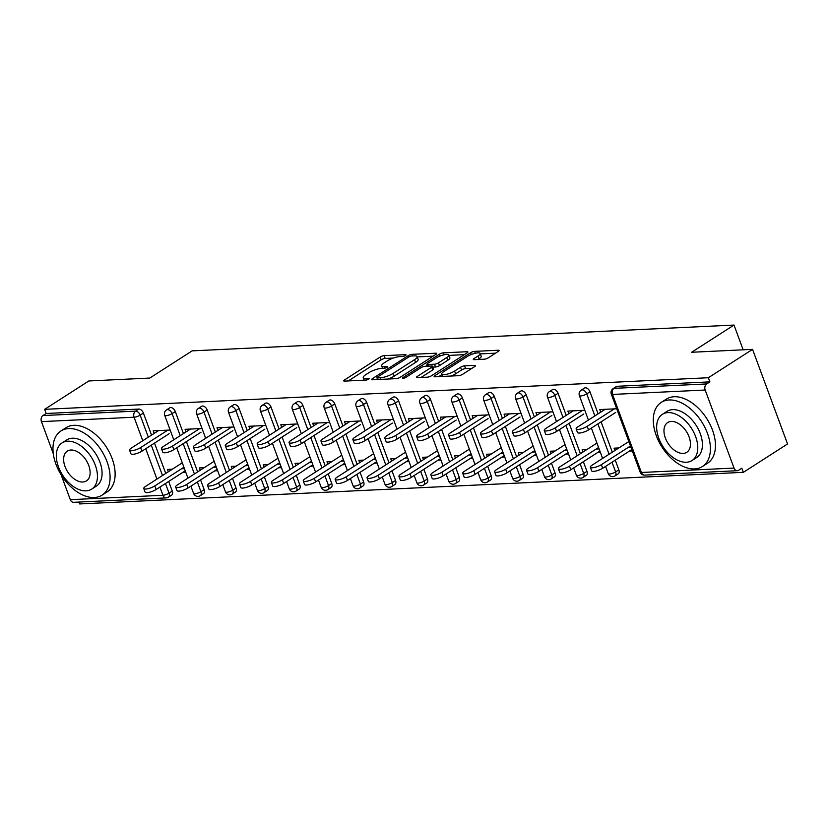 <?xml version="1.0" encoding="UTF-8"?>
<svg xmlns="http://www.w3.org/2000/svg" width="829" height="829" viewBox="0 0 829 829"><rect width="100%" height="100%" fill="white"/><g stroke="black" fill="none" stroke-linecap="round" stroke-linejoin="round"><path stroke-width="1.24" d="M405.495 355.486A2.093 0.549 -20.3 0 0 406.055 354.822A2.093 0.549 -20.3 0 0 405.485 354.657L384.159 355.672A2.995 0.788 -20.3 0 0 380.169 357.04L344.512 379.931A2.995 0.788 -20.3 0 0 343.714 380.874A2.995 0.788 -20.3 0 0 344.543 381.112L365.858 380.096A2.093 0.549 -20.3 0 0 368.656 379.133A2.093 0.549 -20.3 0 0 369.216 378.47A2.093 0.549 -20.3 0 0 368.636 378.314L365.879 378.438A9.575 2.528 -20.3 0 1 363.237 377.692A9.575 2.528 -20.3 0 1 365.796 374.677L368.76 372.77A9.575 2.528 -20.3 0 1 381.527 368.397L384.283 368.263A2.093 0.549 -20.3 0 0 387.081 367.309A2.093 0.549 -20.3 0 0 387.64 366.646A2.093 0.549 -20.3 0 0 387.06 366.48L384.304 366.615A9.575 2.528 -20.3 0 1 381.661 365.869A9.575 2.528 -20.3 0 1 384.21 362.853L387.184 360.947A9.575 2.528 -20.3 0 1 399.951 356.574L402.707 356.439A2.093 0.549 -20.3 0 0 405.495 355.486M484.291 359.206A2.995 0.788 -20.3 0 0 488.281 357.838L498.281 351.413A2.995 0.788 -20.3 0 0 499.079 350.47A2.995 0.788 -20.3 0 0 498.26 350.242L474.571 351.372A2.995 0.788 -20.3 0 0 470.582 352.739L434.924 375.62A2.995 0.788 -20.3 0 0 434.127 376.563A2.995 0.788 -20.3 0 0 434.956 376.801L458.634 375.672A2.995 0.788 -20.3 0 0 462.623 374.304L474.706 366.553A2.995 0.788 -20.3 0 0 475.504 365.61A2.995 0.788 -20.3 0 0 474.685 365.371L464.551 365.858A2.995 0.788 -20.3 0 0 460.561 367.226L454.572 371.071A8 2.114 -20.3 0 1 446.676 374.293A8 2.114 -20.3 0 1 441.691 374.107A8 2.114 -20.3 0 1 443.826 371.579L467.307 356.511A8 2.114 -20.3 0 1 475.193 353.278A8 2.114 -20.3 0 1 480.178 353.475A8 2.114 -20.3 0 1 478.043 356.004L474.126 358.511A2.995 0.788 -20.3 0 0 473.328 359.454A2.995 0.788 -20.3 0 0 474.157 359.682L484.291 359.206M44.642 409.339L88.838 380.967L149.78 378.065L192.152 350.864L734.007 325.061L691.624 352.263L752.556 349.361L708.36 377.734L44.642 409.339L46.175 413.484L42.942 415.557L135.573 411.143L138.806 409.07L46.175 413.484M435.867 354.387A2.995 0.788 -20.3 0 0 436.665 353.444A2.995 0.788 -20.3 0 0 435.836 353.216L412.158 354.335A2.995 0.788 -20.3 0 0 408.169 355.703L372.511 378.594A2.995 0.788 -20.3 0 0 371.713 379.537A2.995 0.788 -20.3 0 0 372.532 379.775L396.221 378.646A2.995 0.788 -20.3 0 0 400.21 377.278L435.867 354.387M443.36 352.853L467.048 351.724A2.995 0.788 -20.3 0 1 467.877 351.962A2.995 0.788 -20.3 0 1 467.069 352.905L431.412 375.796A2.995 0.788 -20.3 0 1 427.432 377.164L417.298 377.641A2.995 0.788 -20.3 0 1 416.469 377.413A2.995 0.788 -20.3 0 1 417.267 376.47L431.722 367.185A2.995 0.788 -20.3 0 0 432.531 366.242A2.995 0.788 -20.3 0 0 431.702 366.003L424.976 366.325A2.995 0.788 -20.3 0 0 420.987 367.693L405.93 377.361A2.093 0.549 -20.3 0 1 403.868 378.2A2.093 0.549 -20.3 0 1 402.562 378.148A2.093 0.549 -20.3 0 1 403.122 377.496L439.38 354.221A2.995 0.788 -20.3 0 1 443.36 352.853L444.075 354.791M743.157 349.807L734.007 325.061M70.32 499.68L162.95 495.276A4.57 3.389 -92.7 0 0 166.194 497.897L73.563 502.312A4.57 3.389 -92.7 0 1 70.32 499.68L61.097 474.758M53.284 453.639L41.45 421.629A4.57 3.389 -92.7 0 1 42.942 415.557M78.942 502.053L79.636 503.939L743.354 472.333L787.55 443.961L752.556 349.361M708.36 377.734L709.893 381.868L706.66 383.941A4.57 3.389 87.3 0 0 705.168 390.024L734.038 468.074A4.57 3.389 87.3 0 0 737.282 470.706A4.57 3.389 87.3 0 0 738.598 470.271L741.82 468.198L743.354 472.333M168.339 471.763L167.479 469.452L172.308 469.214M154.163 433.432L153.199 430.831L170.142 430.033M184.421 468.644L181.51 468.779M182.836 472.364L185.748 472.229M589.968 391.796L586.735 393.868A4.57 2.819 57.3 0 0 582.134 389.879A4.57 2.819 -122.7 0 0 581.202 390.169L584.424 388.096A4.57 2.819 57.3 0 1 585.367 387.806A4.57 2.819 57.3 0 1 589.968 391.796L598.113 413.837M601.077 421.837L612.299 452.168M615.263 460.178L618.838 469.846A4.57 2.819 57.3 0 1 618.237 473.836L615.014 475.908A4.57 2.819 -122.7 0 0 615.605 471.919L618.838 469.846M705.168 390.024L612.538 394.438A4.57 3.389 87.3 0 1 614.04 388.355A4.57 2.819 -122.7 0 0 613.097 388.646L616.32 386.573A4.57 2.819 57.3 0 1 617.263 386.283L614.04 388.355L706.66 383.941M709.893 381.868L617.263 386.283M138.806 409.07A4.57 2.819 57.3 0 1 143.396 413.06L151.552 435.101M154.515 443.111L165.738 473.442M168.691 481.442L172.266 491.11A4.57 2.819 57.3 0 1 171.676 495.11L168.442 497.182A4.57 2.819 -122.7 0 0 169.043 493.182L172.266 491.11M597.502 452.613L600.424 452.479M583.005 452.023L582.155 449.701L586.973 449.473M599.098 448.893L596.175 449.028M568.829 413.681L567.865 411.091L584.808 410.282M526.166 394.832L522.944 396.904A4.57 2.819 57.3 0 0 518.343 392.915A4.57 2.819 -122.7 0 0 517.4 393.205L520.633 391.133A4.57 2.819 57.3 0 1 521.576 390.842A4.57 2.819 57.3 0 1 526.166 394.832L534.322 416.873M537.285 424.883L548.508 455.214M551.461 463.214L555.036 472.882A4.57 2.819 57.3 0 1 554.446 476.882L551.212 478.955A4.57 2.819 -122.7 0 0 551.813 474.955L555.036 472.882M533.71 455.66L536.622 455.515M519.213 455.059L518.353 452.738L523.182 452.51M535.296 451.929L532.384 452.074M505.027 416.718L504.073 414.127L521.016 413.319M462.375 397.868L459.142 399.941A4.57 2.819 57.3 0 0 454.551 395.951A4.57 2.819 -122.7 0 0 453.608 396.241L456.841 394.169A4.57 2.819 57.3 0 1 457.774 393.879A4.57 2.819 57.3 0 1 462.375 397.868L470.53 419.909M473.494 427.919L484.706 458.25M487.67 466.25L491.245 475.919A4.57 2.819 57.3 0 1 490.654 479.918L487.421 481.991A4.57 2.819 -122.7 0 0 488.022 477.991L491.245 475.919M469.908 458.696L472.831 458.551M455.422 458.095L454.561 455.774L459.38 455.546M471.504 454.966L468.582 455.111M441.235 419.754L440.282 417.163L457.225 416.355M398.583 400.904L395.35 402.977A4.57 2.819 57.3 0 0 390.749 398.987A4.57 2.819 -122.7 0 0 389.817 399.277L393.039 397.205A4.57 2.819 57.3 0 1 393.982 396.915A4.57 2.819 57.3 0 1 398.583 400.904L406.728 422.945M409.692 430.956L420.914 461.287M423.878 469.287L427.453 478.955A4.57 2.819 57.3 0 1 426.852 482.955L423.629 485.027A4.57 2.819 -122.7 0 0 424.22 481.027L427.453 478.955M406.117 461.732L409.039 461.598M391.62 461.131L390.77 458.81L395.588 458.582M407.713 458.012L404.79 458.147M377.444 422.8L376.48 420.199L393.423 419.401M334.781 403.951L331.559 406.023A4.57 2.819 57.3 0 0 326.958 402.024A4.57 2.819 -122.7 0 0 326.015 402.314L329.248 400.241A4.57 2.819 57.3 0 1 330.191 399.951A4.57 2.819 57.3 0 1 334.781 403.951L342.937 425.992M345.9 433.992L357.123 464.323M360.076 472.333L363.651 482.001A4.57 2.819 57.3 0 1 363.061 485.991L359.827 488.063A4.57 2.819 -122.7 0 0 360.428 484.074L363.651 482.001M342.325 464.768L345.237 464.634M327.828 464.167L326.968 461.857L331.797 461.618M343.911 461.048L340.999 461.183M313.642 425.837L312.688 423.246L329.631 422.438M270.99 406.987L267.757 409.06A4.57 2.819 57.3 0 0 263.166 405.07A4.57 2.819 -122.7 0 0 262.223 405.35L265.456 403.277A4.57 2.819 57.3 0 1 266.389 402.998A4.57 2.819 57.3 0 1 270.99 406.987L279.145 429.028M282.109 437.028L293.321 467.359M296.285 475.369L299.86 485.038A4.57 2.819 57.3 0 1 299.269 489.027L296.036 491.1A4.57 2.819 -122.7 0 0 296.637 487.11L299.86 485.038M278.523 467.805L281.445 467.67M264.036 467.204L263.176 464.893L267.995 464.665M280.119 464.085L277.197 464.219M249.85 428.873L248.897 426.282L265.84 425.474M207.198 410.023L203.965 412.096A4.57 2.819 57.3 0 0 199.364 408.106A4.57 2.819 -122.7 0 0 198.432 408.396L201.654 406.324A4.57 2.819 57.3 0 1 202.597 406.034A4.57 2.819 57.3 0 1 207.198 410.023L215.343 432.064M218.307 440.064L229.529 470.406M232.493 478.406L236.068 488.074A4.57 2.819 57.3 0 1 235.467 492.063L232.244 494.136A4.57 2.819 -122.7 0 0 232.835 490.146L236.068 488.074M214.732 470.851L217.654 470.706M200.235 470.25L199.385 467.929L204.203 467.701M216.328 467.121L213.405 467.266M186.059 431.909L185.095 429.318L202.038 428.51M175.292 411.536L172.069 413.619A4.57 2.819 57.3 0 0 167.468 409.619A4.57 2.819 -122.7 0 0 166.525 409.909L169.758 407.837A4.57 2.819 57.3 0 1 170.701 407.547A4.57 2.819 57.3 0 1 175.292 411.536L183.447 433.588M186.411 441.588L197.634 471.919M200.587 479.929L204.172 489.597A4.57 2.819 57.3 0 1 203.571 493.587L200.338 495.659A4.57 2.819 -122.7 0 0 200.939 491.67L204.172 489.597M217.954 430.396L216.991 427.795L233.933 426.987M246.627 469.328L249.55 469.193M232.13 468.727L231.281 466.406L236.099 466.178M248.223 465.608L245.301 465.743M239.094 408.5L235.861 410.573A4.57 2.819 57.3 0 0 231.26 406.583A4.57 2.819 -122.7 0 0 230.327 406.873L233.55 404.801A4.57 2.819 57.3 0 1 234.493 404.511A4.57 2.819 57.3 0 1 239.094 408.5L247.249 430.541M250.203 438.551L261.425 468.882M264.389 476.882L267.964 486.55A4.57 2.819 57.3 0 1 267.363 490.55L264.14 492.623A4.57 2.819 -122.7 0 0 264.731 488.623L267.964 486.55M281.746 427.349L280.793 424.759L297.735 423.951M310.429 466.292L313.341 466.147M295.932 465.691L295.072 463.37L299.901 463.142M312.015 462.561L309.103 462.706M302.886 405.464L299.652 407.536A4.57 2.819 57.3 0 0 295.062 403.547A4.57 2.819 -122.7 0 0 294.119 403.837L297.352 401.764A4.57 2.819 57.3 0 1 298.285 401.474A4.57 2.819 57.3 0 1 302.886 405.464L311.041 427.505M314.004 435.515L325.217 465.846M328.18 473.846L331.755 483.514A4.57 2.819 57.3 0 1 331.165 487.514L327.932 489.587A4.57 2.819 -122.7 0 0 328.533 485.587L331.755 483.514M345.548 424.313L344.584 421.723L361.527 420.914M374.221 463.256L377.133 463.11M359.724 462.655L358.864 460.333L363.693 460.105M375.806 459.525L372.895 459.67M366.677 402.428L363.454 404.5A4.57 2.819 57.3 0 0 358.853 400.511A4.57 2.819 -122.7 0 0 357.91 400.801L361.143 398.728A4.57 2.819 57.3 0 1 362.086 398.438A4.57 2.819 57.3 0 1 366.677 402.428L374.832 424.469M377.796 432.479L389.019 462.81M391.982 470.81L395.557 480.478A4.57 2.819 57.3 0 1 394.956 484.468L391.723 486.55A4.57 2.819 -122.7 0 0 392.324 482.551L395.557 480.478M409.339 421.277L408.376 418.686L425.318 417.878M438.013 460.209L440.935 460.074M423.515 459.618L422.666 457.297L427.484 457.069M439.608 456.489L436.686 456.624M430.479 399.391L427.246 401.464A4.57 2.819 57.3 0 0 422.655 397.474A4.57 2.819 -122.7 0 0 421.712 397.765L424.935 395.682A4.57 2.819 57.3 0 1 425.878 395.402A4.57 2.819 57.3 0 1 430.479 399.391L438.634 421.433M441.588 429.432L452.81 459.763M455.774 467.774L459.349 477.442A4.57 2.819 57.3 0 1 458.748 481.431L455.525 483.504A4.57 2.819 -122.7 0 0 456.116 479.514L459.349 477.442M473.131 418.241L472.178 415.65L489.12 414.842M501.814 457.173L504.726 457.038M487.317 456.572L486.457 454.261L491.286 454.033M503.4 453.453L500.488 453.587M494.271 396.355L491.048 398.428A4.57 2.819 57.3 0 0 486.447 394.438A4.57 2.819 -122.7 0 0 485.504 394.718L488.737 392.645A4.57 2.819 57.3 0 1 489.67 392.355A4.57 2.819 57.3 0 1 494.271 396.355L502.426 418.396M505.389 426.396L516.602 456.727M519.565 464.737L523.14 474.406A4.57 2.819 57.3 0 1 522.55 478.395L519.317 480.468A4.57 2.819 -122.7 0 0 519.918 476.478L523.14 474.406M536.933 415.205L535.969 412.604L552.912 411.806M565.606 454.137L568.518 454.002M551.109 453.536L550.249 451.225L555.078 450.986M567.191 450.416L564.28 450.551M558.062 393.309L554.839 395.381A4.57 2.819 57.3 0 0 550.238 391.392A4.57 2.819 -122.7 0 0 549.295 391.682L552.529 389.609A4.57 2.819 57.3 0 1 553.471 389.319A4.57 2.819 57.3 0 1 558.062 393.309L566.217 415.36M569.181 423.36L580.404 453.691M583.367 461.691L586.942 471.359A4.57 2.819 57.3 0 1 586.341 475.359L583.108 477.431A4.57 2.819 -122.7 0 0 583.709 473.442L586.942 471.359M600.724 412.158L599.761 409.567L616.703 408.759M629.398 451.1L632.32 450.955M614.9 450.499L614.051 448.178L618.869 447.95M630.993 447.38L628.071 447.515M393.371 358.045L385.174 358.429A2.995 0.788 -20.3 0 0 381.185 359.796L348.273 380.925M377.371 378.894L376.273 379.599M433.121 356.149L417.246 356.905M411.588 356.014A2.093 0.549 -20.3 0 0 408.801 356.967L377.496 377.06A2.093 0.549 -20.3 0 0 376.936 377.723A2.093 0.549 -20.3 0 0 377.516 377.889L380.428 377.755A9.575 2.528 -20.3 0 0 393.184 373.371L414.583 359.641A9.575 2.528 -20.3 0 0 417.142 356.625A9.575 2.528 -20.3 0 0 414.5 355.879L411.588 356.014M388.034 379.04A9.575 2.528 -20.3 0 0 394.21 376.128L393.184 373.371M417.142 356.625L418.158 359.382A9.575 2.528 -20.3 0 1 415.598 362.397L394.21 376.128M449.007 355.392L464.333 354.657M421.028 377.464L432.748 369.941A2.995 0.788 -20.3 0 0 433.546 368.998L432.531 366.242M425.899 366.283L427.318 365.371M446.738 357.548A8 2.114 -20.3 0 0 448.872 355.03A8 2.114 -20.3 0 0 443.888 354.833A8 2.114 -20.3 0 0 435.992 358.066L427.723 363.371A2.995 0.788 -20.3 0 0 426.925 364.314A2.995 0.788 -20.3 0 0 427.754 364.542L434.479 364.221A2.995 0.788 -20.3 0 0 438.458 362.864L446.738 357.548L447.753 360.304A8 2.114 -20.3 0 0 449.888 357.786L448.872 355.03M447.753 360.304L439.484 365.62A2.995 0.788 -20.3 0 1 435.494 366.988L432.852 367.112M480.178 353.475L481.203 356.232A8 2.114 -20.3 0 1 479.058 358.76L477.887 359.506M451.028 376.034A8 2.114 -20.3 0 0 455.587 373.827L454.572 371.071M471.97 368.304L465.566 368.615A2.995 0.788 -20.3 0 0 461.577 369.983L455.587 373.827M441.867 374.584L438.686 376.625M495.545 353.175L480.333 353.9M154.805 485.929L156.132 489.514A6.86 1.813 159.7 0 1 149.365 492.281A6.86 1.813 159.7 0 1 145.096 492.105L143.769 488.519A6.86 1.813 -20.3 0 0 148.039 488.695A6.86 1.813 -20.3 0 0 154.805 485.929L183.903 467.245M182.276 462.82L145.603 486.364A6.86 1.813 -20.3 0 0 143.769 488.519M156.132 489.514L185.23 470.831M158.598 430.583L131.417 448.023A6.86 1.813 -20.3 0 0 129.583 450.188A6.86 1.813 -20.3 0 0 133.863 450.354A6.86 1.813 -20.3 0 0 140.619 447.587L141.946 451.173A6.86 1.813 159.7 0 1 135.189 453.94A6.86 1.813 159.7 0 1 130.909 453.774L129.583 450.188M169.126 433.722L141.946 451.173M167.8 430.137L140.619 447.587M94.278 497.514A38.113 23.533 -122.7 0 0 102.112 495.11A38.113 23.533 -122.7 0 0 104.537 455.971A38.113 23.533 -122.7 0 0 68.776 428.562A38.113 23.533 -122.7 0 0 60.942 430.966A38.113 23.533 -122.7 0 0 58.507 470.105A38.113 23.533 -122.7 0 0 94.278 497.514M102.112 495.11L107.159 491.866A38.113 23.533 -122.7 0 0 109.583 452.727A38.113 23.533 -122.7 0 0 73.822 425.318A38.113 23.533 -122.7 0 0 65.978 427.733L60.942 430.966M62.061 442.924L66.703 439.95A27.44 16.943 57.3 0 1 72.341 438.22A27.44 16.943 57.3 0 1 98.091 457.95A27.44 16.943 57.3 0 1 96.351 486.126L91.708 489.11A27.44 16.943 -122.7 0 0 93.449 460.924A27.44 16.943 -122.7 0 0 67.698 441.194A27.44 16.943 -122.7 0 0 62.061 442.924A27.44 16.943 -122.7 0 0 60.31 471.1A27.44 16.943 -122.7 0 0 86.061 490.841A27.44 16.943 -122.7 0 0 91.708 489.11M70.962 450.023A17.678 10.922 -122.7 0 0 67.336 451.131A17.678 10.922 -122.7 0 0 66.206 469.297A17.678 10.922 -122.7 0 0 82.796 482.012A17.678 10.922 -122.7 0 0 86.434 480.893A17.678 10.922 -122.7 0 0 87.563 462.737A17.678 10.922 -122.7 0 0 70.962 450.023M694.609 468.924A38.113 23.533 -122.7 0 0 702.443 466.52A38.113 23.533 -122.7 0 0 704.868 427.381A38.113 23.533 -122.7 0 0 669.096 399.972A38.113 23.533 -122.7 0 0 661.262 402.376A38.113 23.533 -122.7 0 0 658.837 441.515A38.113 23.533 -122.7 0 0 694.609 468.924M702.443 466.52L707.489 463.276A38.113 23.533 -122.7 0 0 709.914 424.137A38.113 23.533 -122.7 0 0 674.143 396.739A38.113 23.533 -122.7 0 0 666.309 399.143L661.262 402.376M662.392 414.334L667.034 411.36A27.44 16.943 57.3 0 1 672.671 409.63A27.44 16.943 57.3 0 1 698.422 429.36A27.44 16.943 57.3 0 1 696.671 457.535L692.039 460.52A27.44 16.943 -122.7 0 0 693.78 432.344A27.44 16.943 -122.7 0 0 668.029 412.604A27.44 16.943 -122.7 0 0 662.392 414.334A27.44 16.943 -122.7 0 0 660.64 442.52A27.44 16.943 -122.7 0 0 686.391 462.25A27.44 16.943 -122.7 0 0 692.039 460.52M671.293 421.433A17.678 10.922 -122.7 0 0 667.656 422.552A17.678 10.922 -122.7 0 0 666.537 440.707A17.678 10.922 -122.7 0 0 683.127 453.422A17.678 10.922 -122.7 0 0 686.764 452.313A17.678 10.922 -122.7 0 0 687.894 434.147A17.678 10.922 -122.7 0 0 671.293 421.433M186.701 484.405L188.028 487.991A6.86 1.813 159.7 0 1 181.261 490.758A6.86 1.813 159.7 0 1 176.992 490.592L175.665 487.006A6.86 1.813 -20.3 0 0 179.934 487.172A6.86 1.813 -20.3 0 0 186.701 484.405L215.809 465.722M214.172 461.297L177.499 484.841A6.86 1.813 -20.3 0 0 175.665 487.006M188.028 487.991L217.136 469.307M218.597 482.882L219.923 486.468A6.86 1.813 159.7 0 1 213.167 489.234A6.86 1.813 159.7 0 1 208.887 489.069L207.561 485.483A6.86 1.813 -20.3 0 0 211.841 485.649A6.86 1.813 -20.3 0 0 218.597 482.882L247.705 464.199M246.068 459.784L209.395 483.328A6.86 1.813 -20.3 0 0 207.561 485.483M219.923 486.468L249.032 467.784M250.493 481.369L251.819 484.955A6.86 1.813 159.7 0 1 245.063 487.721A6.86 1.813 159.7 0 1 240.783 487.556L239.457 483.97A6.86 1.813 -20.3 0 0 243.736 484.136A6.86 1.813 -20.3 0 0 250.493 481.369L279.601 462.686M277.964 458.261L241.291 481.804A6.86 1.813 -20.3 0 0 239.457 483.97M251.819 484.955L280.927 466.271M282.388 479.846L283.715 483.431A6.86 1.813 159.7 0 1 276.959 486.198A6.86 1.813 159.7 0 1 272.689 486.032L271.363 482.447A6.86 1.813 -20.3 0 0 275.632 482.613A6.86 1.813 -20.3 0 0 282.388 479.846L311.497 461.162M309.859 456.748L273.187 480.292A6.86 1.813 -20.3 0 0 271.363 482.447M283.715 483.431L312.823 464.748M314.295 478.333L315.621 481.918A6.86 1.813 159.7 0 1 308.854 484.685A6.86 1.813 159.7 0 1 304.585 484.509L303.259 480.924A6.86 1.813 -20.3 0 0 307.528 481.1A6.86 1.813 -20.3 0 0 314.295 478.333L343.393 459.649M341.755 455.225L305.093 478.768A6.86 1.813 -20.3 0 0 303.259 480.924M315.621 481.918L344.719 463.235M190.494 429.059L163.313 446.51A6.86 1.813 -20.3 0 0 161.489 448.665A6.86 1.813 -20.3 0 0 165.759 448.831A6.86 1.813 -20.3 0 0 172.515 446.075L173.841 449.66A6.86 1.813 159.7 0 1 167.085 452.416A6.86 1.813 159.7 0 1 162.816 452.251L161.489 448.665M201.022 432.21L173.841 449.66M199.696 428.624L172.515 446.075M222.39 427.536L195.219 444.986A6.86 1.813 -20.3 0 0 193.385 447.152A6.86 1.813 -20.3 0 0 197.654 447.318A6.86 1.813 -20.3 0 0 204.421 444.551L205.747 448.137A6.86 1.813 159.7 0 1 198.981 450.903A6.86 1.813 159.7 0 1 194.711 450.738L193.385 447.152M232.918 430.686L205.747 448.137M231.592 427.101L204.421 444.551M254.296 426.023L227.115 443.474A6.86 1.813 -20.3 0 0 225.281 445.629A6.86 1.813 -20.3 0 0 229.55 445.795A6.86 1.813 -20.3 0 0 236.317 443.028L237.643 446.613A6.86 1.813 159.7 0 1 230.876 449.38A6.86 1.813 159.7 0 1 226.607 449.214L225.281 445.629M264.814 429.173L237.643 446.613M263.487 425.588L236.317 443.028M286.192 424.5L259.011 441.95A6.86 1.813 -20.3 0 0 257.177 444.116A6.86 1.813 -20.3 0 0 261.446 444.282A6.86 1.813 -20.3 0 0 268.213 441.515L269.539 445.1A6.86 1.813 159.7 0 1 262.772 447.867A6.86 1.813 159.7 0 1 258.503 447.701L257.177 444.116M296.72 427.65L269.539 445.1M295.393 424.065L268.213 441.515M318.087 422.987L290.906 440.427A6.86 1.813 -20.3 0 0 289.072 442.593A6.86 1.813 -20.3 0 0 293.352 442.759A6.86 1.813 -20.3 0 0 300.108 439.992L301.435 443.577A6.86 1.813 159.7 0 1 294.678 446.344A6.86 1.813 159.7 0 1 290.399 446.178L289.072 442.593M328.616 426.127L301.435 443.577M327.289 422.541L300.108 439.992M346.19 476.81L347.517 480.395A6.86 1.813 159.7 0 1 340.75 483.162A6.86 1.813 159.7 0 1 336.481 482.996L335.154 479.411A6.86 1.813 -20.3 0 0 339.424 479.576A6.86 1.813 -20.3 0 0 346.19 476.81L375.288 458.126M373.661 453.712L336.988 477.245A6.86 1.813 -20.3 0 0 335.154 479.411M347.517 480.395L376.615 461.712M349.983 421.464L322.802 438.914A6.86 1.813 -20.3 0 0 320.968 441.069A6.86 1.813 -20.3 0 0 325.248 441.235A6.86 1.813 -20.3 0 0 332.004 438.479L333.331 442.064A6.86 1.813 159.7 0 1 326.574 444.821A6.86 1.813 159.7 0 1 322.294 444.655L320.968 441.069M360.511 424.614L333.331 442.064M359.185 421.028L332.004 438.479M378.086 475.286L379.413 478.872A6.86 1.813 159.7 0 1 372.646 481.639A6.86 1.813 159.7 0 1 368.377 481.473L367.05 477.887A6.86 1.813 -20.3 0 0 371.319 478.053A6.86 1.813 -20.3 0 0 378.086 475.286L407.194 456.603M405.557 452.188L368.884 475.732A6.86 1.813 -20.3 0 0 367.05 477.887M379.413 478.872L408.521 460.188M381.879 419.951L354.698 437.391A6.86 1.813 -20.3 0 0 352.874 439.557A6.86 1.813 -20.3 0 0 357.144 439.722A6.86 1.813 -20.3 0 0 363.9 436.956L365.226 440.541A6.86 1.813 159.7 0 1 358.47 443.308A6.86 1.813 159.7 0 1 354.201 443.142L352.874 439.557M392.407 423.091L365.226 440.541M391.081 419.505L363.9 436.956M409.982 473.773L411.308 477.359A6.86 1.813 159.7 0 1 404.552 480.126A6.86 1.813 159.7 0 1 400.272 479.96L398.946 476.374A6.86 1.813 -20.3 0 0 403.226 476.54A6.86 1.813 -20.3 0 0 409.982 473.773L439.09 455.09M437.453 450.665L400.78 474.209A6.86 1.813 -20.3 0 0 398.946 476.374M411.308 477.359L440.417 458.675M413.775 418.427L386.604 435.878A6.86 1.813 -20.3 0 0 384.77 438.033A6.86 1.813 -20.3 0 0 389.039 438.199A6.86 1.813 -20.3 0 0 395.806 435.432L397.132 439.018A6.86 1.813 159.7 0 1 390.366 441.784A6.86 1.813 159.7 0 1 386.096 441.619L384.77 438.033M424.303 421.578L397.132 439.018M422.977 417.992L395.806 435.432M441.878 472.25L443.204 475.836A6.86 1.813 159.7 0 1 436.448 478.602A6.86 1.813 159.7 0 1 432.168 478.437L430.842 474.851A6.86 1.813 -20.3 0 0 435.121 475.017A6.86 1.813 -20.3 0 0 441.878 472.25L470.986 453.567M469.349 449.152L432.676 472.696A6.86 1.813 -20.3 0 0 430.842 474.851M443.204 475.836L472.312 457.152M445.681 416.904L418.5 434.355A6.86 1.813 -20.3 0 0 416.666 436.52A6.86 1.813 -20.3 0 0 420.935 436.686A6.86 1.813 -20.3 0 0 427.702 433.919L429.028 437.505A6.86 1.813 159.7 0 1 422.262 440.272A6.86 1.813 159.7 0 1 417.992 440.106L416.666 436.52M456.199 420.054L429.028 437.505M454.883 416.469L427.702 433.919M473.773 470.737L475.1 474.323A6.86 1.813 159.7 0 1 468.344 477.089A6.86 1.813 159.7 0 1 464.074 476.924L462.748 473.338A6.86 1.813 -20.3 0 0 467.017 473.504A6.86 1.813 -20.3 0 0 473.773 470.737L502.882 452.054M501.244 447.629L464.572 471.173A6.86 1.813 -20.3 0 0 462.748 473.338M475.1 474.323L504.208 455.639M477.577 415.391L450.396 432.842A6.86 1.813 -20.3 0 0 448.562 434.997A6.86 1.813 -20.3 0 0 452.831 435.163A6.86 1.813 -20.3 0 0 459.598 432.396L460.924 435.981A6.86 1.813 159.7 0 1 454.157 438.748A6.86 1.813 159.7 0 1 449.888 438.582L448.562 434.997M488.105 418.541L460.924 435.981M486.778 414.956L459.598 432.396M505.68 469.214L507.006 472.799A6.86 1.813 159.7 0 1 500.239 475.566A6.86 1.813 159.7 0 1 495.97 475.4L494.644 471.815A6.86 1.813 -20.3 0 0 498.913 471.981A6.86 1.813 -20.3 0 0 505.68 469.214L534.778 450.53M533.151 446.116L496.478 469.649A6.86 1.813 -20.3 0 0 494.644 471.815M507.006 472.799L536.104 454.116M509.472 413.868L482.291 431.318A6.86 1.813 -20.3 0 0 480.457 433.474A6.86 1.813 -20.3 0 0 484.737 433.65A6.86 1.813 -20.3 0 0 491.493 430.883L492.82 434.469A6.86 1.813 159.7 0 1 486.063 437.235A6.86 1.813 159.7 0 1 481.784 437.059L480.457 433.474M520.001 417.018L492.82 434.469M518.674 413.433L491.493 430.883M537.575 467.701L538.902 471.286A6.86 1.813 159.7 0 1 532.135 474.043A6.86 1.813 159.7 0 1 527.866 473.877L526.539 470.292A6.86 1.813 -20.3 0 0 530.809 470.457A6.86 1.813 -20.3 0 0 537.575 467.701L566.673 449.007M565.046 444.593L528.374 468.136A6.86 1.813 -20.3 0 0 526.539 470.292M538.902 471.286L568 452.593M541.368 412.355L514.187 429.795A6.86 1.813 -20.3 0 0 512.353 431.961A6.86 1.813 -20.3 0 0 516.633 432.127A6.86 1.813 -20.3 0 0 523.389 429.36L524.716 432.945A6.86 1.813 159.7 0 1 517.959 435.712A6.86 1.813 159.7 0 1 513.679 435.546L512.353 431.961M551.896 415.495L524.716 432.945M550.57 411.909L523.389 429.36M569.471 466.178L570.798 469.763A6.86 1.813 159.7 0 1 564.031 472.53A6.86 1.813 159.7 0 1 559.762 472.364L558.435 468.779A6.86 1.813 -20.3 0 0 562.704 468.945A6.86 1.813 -20.3 0 0 569.471 466.178L598.579 447.494M596.942 443.069L560.269 466.613A6.86 1.813 -20.3 0 0 558.435 468.779M570.798 469.763L599.906 451.08M573.264 410.832L546.093 428.282A6.86 1.813 -20.3 0 0 544.259 430.438A6.86 1.813 -20.3 0 0 548.529 430.603A6.86 1.813 -20.3 0 0 555.285 427.837L556.611 431.422A6.86 1.813 159.7 0 1 549.855 434.189A6.86 1.813 159.7 0 1 545.586 434.023L544.259 430.438M583.792 413.982L556.611 431.422M582.466 410.396L555.285 427.837M601.367 464.654L602.693 468.24A6.86 1.813 159.7 0 1 595.937 471.007A6.86 1.813 159.7 0 1 591.657 470.841L590.331 467.255A6.86 1.813 -20.3 0 0 594.611 467.421A6.86 1.813 -20.3 0 0 601.367 464.654L630.475 445.971M628.838 441.556L592.165 465.1A6.86 1.813 -20.3 0 0 590.331 467.255M602.693 468.24L631.802 449.556M605.16 409.308L577.989 426.759A6.86 1.813 -20.3 0 0 576.155 428.925A6.86 1.813 -20.3 0 0 580.424 429.09A6.86 1.813 -20.3 0 0 587.191 426.324L588.517 429.909A6.86 1.813 159.7 0 1 581.751 432.676A6.86 1.813 159.7 0 1 577.481 432.51L576.155 428.925M615.688 412.459L588.517 429.909M614.362 408.873L587.191 426.324M405.723 355.32L405.485 354.657M368.884 378.977L368.636 378.314M387.309 367.143L387.06 366.48M165.468 483.514L169.043 493.182A4.57 1.202 -20.3 0 1 162.95 495.276L159.914 487.079M156.95 479.079L145.738 448.738M142.775 440.738L134.08 417.225L41.45 421.629M143.396 413.06L140.174 415.132A4.57 1.202 -20.3 0 1 134.08 417.225A4.57 3.389 -92.7 0 1 135.573 411.143A4.57 2.819 57.3 0 1 140.174 415.132L148.318 437.173M613.097 388.646A4.57 4.57 0 0 0 611.274 394.076A4.57 1.202 159.7 0 0 612.538 394.438L641.408 472.489L734.038 468.074M611.274 394.076L640.154 472.136A4.57 1.202 159.7 0 0 641.408 472.489A4.57 3.389 87.3 0 0 644.651 475.11L737.282 470.706M151.282 445.183L162.505 475.514M180.225 435.66L172.069 413.619A4.57 1.202 -20.3 0 1 165.976 415.702A4.57 1.202 159.7 0 1 164.712 415.35L173.758 439.805M197.364 482.001L200.939 491.67A4.57 1.202 -20.3 0 1 194.846 493.752A4.57 1.202 159.7 0 1 193.582 493.4A4.57 4.57 0 0 0 200.338 495.659M183.178 443.66L194.4 473.991M198.432 408.396A4.57 4.57 0 0 0 196.608 413.826A4.57 1.202 159.7 0 0 197.872 414.189A4.57 1.202 -20.3 0 0 203.965 412.096L212.12 434.137M215.084 442.147L226.296 472.478M229.26 480.478L232.835 490.146A4.57 1.202 -20.3 0 1 226.742 492.239A4.57 1.202 159.7 0 1 225.478 491.877A4.57 4.57 0 0 0 232.244 494.136M230.327 406.873A4.57 4.57 0 0 0 228.503 412.314A4.57 1.202 159.7 0 0 229.768 412.666A4.57 1.202 -20.3 0 0 235.861 410.573L244.016 432.614M246.98 440.624L258.192 470.955M261.156 478.955L264.731 488.623A4.57 1.202 -20.3 0 1 258.638 490.716A4.57 1.202 159.7 0 1 257.373 490.364A4.57 4.57 0 0 0 264.14 492.623M262.223 405.35A4.57 4.57 0 0 0 260.399 410.79A4.57 1.202 159.7 0 0 261.663 411.143A4.57 1.202 -20.3 0 0 267.757 409.06L275.912 431.101M278.876 439.101L290.098 469.432M293.051 477.442L296.637 487.11A4.57 1.202 -20.3 0 1 290.533 489.193A4.57 1.202 159.7 0 1 289.28 488.841A4.57 4.57 0 0 0 296.036 491.1M294.119 403.837A4.57 4.57 0 0 0 292.305 409.267A4.57 1.202 159.7 0 0 293.559 409.63A4.57 1.202 -20.3 0 0 299.652 407.536L307.808 429.577M310.771 437.588L321.994 467.919M324.958 475.919L328.533 485.587A4.57 1.202 -20.3 0 1 322.44 487.68A4.57 1.202 159.7 0 1 321.175 487.317A4.57 4.57 0 0 0 327.932 489.587M326.015 402.314A4.57 4.57 0 0 0 324.201 407.754A4.57 1.202 159.7 0 0 325.465 408.106A4.57 1.202 -20.3 0 0 331.559 406.023L339.714 428.065M342.667 436.064L353.89 466.395M356.853 474.406L360.428 484.074A4.57 1.202 -20.3 0 1 354.335 486.157A4.57 1.202 159.7 0 1 353.071 485.804A4.57 4.57 0 0 0 359.827 488.063M357.91 400.801A4.57 4.57 0 0 0 356.097 406.231A4.57 1.202 159.7 0 0 357.361 406.593A4.57 1.202 -20.3 0 0 363.454 404.5L371.61 426.541M374.563 434.551L385.786 464.882M388.749 472.882L392.324 482.551A4.57 1.202 -20.3 0 1 386.231 484.644A4.57 1.202 159.7 0 1 384.967 484.281A4.57 4.57 0 0 0 391.723 486.55M389.817 399.277A4.57 4.57 0 0 0 387.993 404.718A4.57 1.202 159.7 0 0 389.257 405.07A4.57 1.202 -20.3 0 0 395.35 402.977L403.505 425.028M406.469 433.028L417.681 463.359M420.645 471.359L424.22 481.027A4.57 1.202 -20.3 0 1 418.127 483.12A4.57 1.202 159.7 0 1 416.863 482.768A4.57 4.57 0 0 0 423.629 485.027M421.712 397.765A4.57 4.57 0 0 0 419.888 403.195A4.57 1.202 159.7 0 0 421.153 403.547A4.57 1.202 -20.3 0 0 427.246 401.464L435.401 423.505M438.365 431.505L449.587 461.836M452.541 469.846L456.116 479.514A4.57 1.202 -20.3 0 1 450.023 481.608A4.57 1.202 159.7 0 1 448.769 481.245A4.57 4.57 0 0 0 455.525 483.504M453.608 396.241A4.57 4.57 0 0 0 451.784 401.671A4.57 1.202 159.7 0 0 453.048 402.034A4.57 1.202 -20.3 0 0 459.142 399.941L467.297 421.982M470.261 429.992L481.483 460.323M484.437 468.323L488.022 477.991A4.57 1.202 -20.3 0 1 481.918 480.084A4.57 1.202 159.7 0 1 480.665 479.732A4.57 4.57 0 0 0 487.421 481.991M485.504 394.718A4.57 4.57 0 0 0 483.69 400.158A4.57 1.202 159.7 0 0 484.944 400.511A4.57 1.202 -20.3 0 0 491.048 398.428L499.193 420.469M502.156 428.469L513.379 458.8M516.343 466.81L519.918 476.478A4.57 1.202 -20.3 0 1 513.825 478.561A4.57 1.202 159.7 0 1 512.56 478.209A4.57 4.57 0 0 0 519.317 480.468M517.4 393.205A4.57 4.57 0 0 0 515.586 398.635A4.57 1.202 159.7 0 0 516.85 398.998A4.57 1.202 -20.3 0 0 522.944 396.904L531.099 418.946M534.052 426.956L545.275 457.287M548.238 465.287L551.813 474.955A4.57 1.202 -20.3 0 1 545.72 477.048A4.57 1.202 159.7 0 1 544.456 476.685A4.57 4.57 0 0 0 551.212 478.955M549.295 391.682A4.57 4.57 0 0 0 547.482 397.122A4.57 1.202 159.7 0 0 548.746 397.474A4.57 1.202 -20.3 0 0 554.839 395.381L562.995 417.433M565.948 425.432L577.171 455.763M580.134 463.774L583.709 473.442A4.57 1.202 -20.3 0 1 577.616 475.525A4.57 1.202 159.7 0 1 576.352 475.172A4.57 4.57 0 0 0 583.108 477.431M581.202 390.169A4.57 4.57 0 0 0 579.378 395.599A4.57 1.202 159.7 0 0 580.642 395.961A4.57 1.202 -20.3 0 0 586.735 393.868L594.89 415.909M597.854 423.909L609.066 454.24M612.03 462.25L615.605 471.919A4.57 1.202 -20.3 0 1 609.512 474.012A4.57 1.202 159.7 0 1 608.248 473.649A4.57 4.57 0 0 0 615.014 475.908M384.874 368.18L384.304 366.615M366.459 380.014L365.879 378.438M344.937 381.091L344.512 379.931M381.185 359.796L380.169 357.04M385.174 358.429L384.159 355.672M372.936 379.755L372.511 378.594M408.666 357.061L408.169 355.703M412.749 355.962L412.158 354.335M436.189 354.159L435.836 353.216M378.117 379.506L377.516 377.889M381.029 379.371L380.428 377.755M415.598 362.397L414.583 359.641M467.401 352.677L467.048 351.724M417.692 377.62L417.267 376.47M432.748 369.941L431.722 367.185M403.422 378.293L403.122 377.496M440.054 356.045L439.38 354.221M428.355 366.169L427.754 364.542M435.494 366.988L434.479 364.221M439.484 365.62L438.458 362.864M474.561 359.672L474.126 358.511M479.058 358.76L478.043 356.004M461.577 369.983L460.561 367.226M465.566 368.615L464.551 365.858M475.038 366.325L474.685 365.371M435.36 376.78L434.924 375.62M471.255 354.543L470.582 352.739M475.276 353.268L474.571 351.372M498.602 351.185L498.26 350.242M166.194 497.897A4.57 4.57 0 0 0 168.442 497.182M166.525 409.909A4.57 4.57 0 0 0 164.712 415.35M176.722 447.805L187.945 478.136M190.898 486.146L193.582 493.4M196.608 413.826L205.654 438.282M208.618 446.292L219.84 476.623M222.794 484.623L225.478 491.877M228.503 412.314L237.55 436.769M240.514 444.769L251.736 475.1M254.7 483.11L257.373 490.364M260.399 410.79L269.456 435.246M272.409 443.256L283.632 473.587M286.596 481.587L289.28 488.841M292.305 409.267L301.352 433.733M304.305 441.733L315.528 472.064M318.491 480.074L321.175 487.317M324.201 407.754L333.248 432.21M336.211 440.22L347.424 470.551M350.387 478.551L353.071 485.804M356.097 406.231L365.143 430.686M368.107 438.696L379.33 469.027M382.283 477.027L384.967 484.281M387.993 404.718L397.039 429.173M400.003 437.173L411.225 467.504M414.179 475.514L416.863 482.768M419.888 403.195L428.935 427.65M431.899 435.66L443.121 465.991M446.085 473.991L448.769 481.245M451.784 401.671L460.841 426.137M463.794 434.137L475.017 464.468M477.981 472.478L480.665 479.732M483.69 400.158L492.737 424.614M495.69 432.624L506.913 462.955M509.876 470.955L512.56 478.209M515.586 398.635L524.633 423.101M527.596 431.101L538.809 461.432M541.772 469.432L544.456 476.685M547.482 397.122L556.528 421.578M559.492 429.577L570.715 459.908M573.668 467.919L576.352 475.172M579.378 395.599L588.424 420.054M591.388 428.065L602.61 458.396M605.564 466.395L608.248 473.649M640.154 472.136A4.57 4.57 0 0 0 644.651 475.11M382.573 368.345L381.661 365.869M364.149 380.169L363.237 377.692M377.609 379.537L376.936 377.723M427.619 366.2L426.925 364.314M442.551 376.439L441.691 374.107"/></g></svg>
